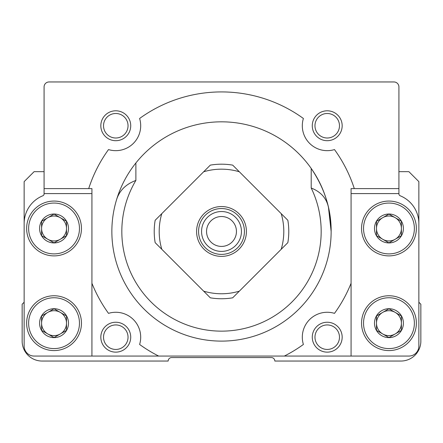 <?xml version="1.0" encoding="UTF-8"?>
<svg xmlns="http://www.w3.org/2000/svg" width="443" height="443" viewBox="0 0 443 443"><rect width="100%" height="100%" fill="white"/><g stroke="black" fill="none" stroke-linecap="round" stroke-linejoin="round"><path stroke-width="0.66" d="M334.493 149.579A139.545 139.545 0 0 1 354.3 188.607L351.077 188.607L351.077 283.26A139.545 139.545 0 0 1 334.493 313.356A24.919 24.919 0 0 0 303.389 344.46A139.545 139.545 0 0 1 284.345 356.061L158.655 356.061A139.545 139.545 0 0 1 139.611 344.46A24.919 24.919 0 0 0 108.507 313.356A139.545 139.545 0 0 1 91.922 283.26L91.922 188.607L88.7 188.607A139.545 139.545 0 0 1 108.507 149.579A24.919 24.919 0 0 0 139.611 118.475A139.545 139.545 0 0 1 303.389 118.475A24.919 24.919 0 0 0 334.493 149.579M111.857 231.467A109.642 109.642 0 0 1 276.321 136.516A109.642 109.642 0 0 1 276.321 326.419A109.642 109.642 0 0 1 111.857 231.467M374.501 228.477A14.453 14.453 0 0 1 392.697 214.517A14.453 14.453 0 0 1 401.469 235.704A14.453 14.453 0 0 1 374.501 228.477M401.413 235.67L401.413 221.284L388.954 214.091L376.495 221.284L376.495 235.67L388.954 242.864L401.413 235.67L388.954 242.864L382.724 239.27L376.495 235.67L376.495 221.284L388.954 214.091L401.413 221.284L401.413 235.67M39.593 228.477A14.453 14.453 0 0 1 57.789 214.517A14.453 14.453 0 0 1 66.561 235.704A14.453 14.453 0 0 1 39.593 228.477M66.505 235.67L66.505 221.284L54.046 214.091L41.587 221.284L41.587 235.67L54.046 242.864L66.505 235.67L54.046 242.864L47.816 239.27L41.587 235.67L41.587 221.284L54.046 214.091L66.505 221.284L66.505 235.67M39.593 323.168A14.453 14.453 0 0 1 57.789 309.208A14.453 14.453 0 0 1 66.561 330.395A14.453 14.453 0 0 1 39.593 323.168M66.505 330.362L66.505 315.975L54.046 308.782L41.587 315.975L41.587 330.362L54.046 337.555L66.505 330.362L54.046 337.555L47.816 333.961L41.587 330.362L41.587 315.975L54.046 308.782L66.505 315.975L66.505 330.362M374.501 323.168A14.453 14.453 0 0 1 392.697 309.208A14.453 14.453 0 0 1 401.469 330.395A14.453 14.453 0 0 1 374.501 323.168M401.413 330.362L401.413 315.975L388.954 308.782L376.495 315.975L376.495 330.362L388.954 337.555L401.413 330.362L388.954 337.555L382.724 333.961L376.495 330.362L376.495 315.975L388.954 308.782L401.413 315.975L401.413 330.362M203.658 171.779L210.314 165.123A67.281 67.281 0 0 1 232.686 165.123L281.189 213.626A62.297 62.297 0 0 1 281.189 249.309L239.342 291.156A62.297 62.297 0 0 1 203.658 291.156L161.811 249.309A62.297 62.297 0 0 1 161.811 213.626L203.658 171.779A62.297 62.297 0 0 1 239.342 171.779M281.189 213.626L287.845 220.282A67.281 67.281 0 0 1 287.845 242.653L281.189 249.309M161.811 249.309L155.155 242.653A67.281 67.281 0 0 1 155.155 220.282L161.811 213.626M239.342 291.156L232.686 297.812A67.281 67.281 0 0 1 210.314 297.812L203.658 291.156M328.473 207.413L331.142 231.467C331.32 209.461 324.675 188.447 311.207 168.429L311.207 188.02C320.804 191.786 326.557 198.254 328.473 207.413M116.398 200.242C119.173 190.855 125.668 184.249 135.879 180.434A99.675 99.675 0 0 0 217.192 331.048A99.675 99.675 0 0 0 311.207 188.02M284.345 356.061L408.889 356.061A9.967 9.967 0 0 0 418.856 346.094L418.856 223.494A29.902 29.902 0 0 0 400.167 195.773A1.993 1.993 0 0 1 398.921 193.923L398.921 86.939A4.984 4.984 0 0 0 393.938 81.955L49.062 81.955A4.984 4.984 0 0 0 44.078 86.939L44.078 193.923A1.993 1.993 0 0 1 42.833 195.773A29.902 29.902 0 0 0 24.143 223.494L24.143 346.094A9.967 9.967 0 0 0 34.111 356.061L158.655 356.061M398.921 171.662L408.889 171.662L418.856 181.63L418.856 233.461M24.143 233.461L24.143 181.63L34.111 171.662L44.078 171.662M418.856 302.237L420.85 304.23L420.85 341.11A19.935 19.935 0 0 1 400.915 361.045L274.826 361.045A3.489 3.489 0 0 0 271.337 357.556L171.662 357.556A3.489 3.489 0 0 0 168.174 361.045L42.085 361.045A19.935 19.935 0 0 1 22.15 341.11L22.15 304.23L24.143 302.237M351.077 356.061L351.077 283.26M354.3 188.607L398.921 188.607M91.922 356.061L91.922 283.26M88.7 188.607L44.078 188.607M361.543 323.168A27.411 27.411 0 0 1 402.659 299.429A27.411 27.411 0 0 1 402.659 346.908A27.411 27.411 0 0 1 361.543 323.168M361.543 228.477A27.411 27.411 0 0 1 402.659 204.738A27.411 27.411 0 0 1 402.659 252.217A27.411 27.411 0 0 1 361.543 228.477M26.635 228.477A27.411 27.411 0 0 1 67.751 204.738A27.411 27.411 0 0 1 67.751 252.217A27.411 27.411 0 0 1 26.635 228.477M26.635 323.168A27.411 27.411 0 0 1 67.751 299.429A27.411 27.411 0 0 1 67.751 346.908A27.411 27.411 0 0 1 26.635 323.168M206.549 231.467A14.951 14.951 0 0 1 228.976 218.521A14.951 14.951 0 0 1 228.976 244.414A14.951 14.951 0 0 1 206.549 231.467M201.565 231.467A19.935 19.935 0 0 1 231.467 214.202A19.935 19.935 0 0 1 231.467 248.733A19.935 19.935 0 0 1 201.565 231.467M198.575 231.467A22.925 22.925 0 0 1 232.963 211.616A22.925 22.925 0 0 1 232.963 251.319A22.925 22.925 0 0 1 198.575 231.467M196.581 231.467A24.919 24.919 0 0 1 233.959 209.888A24.919 24.919 0 0 1 233.959 253.047A24.919 24.919 0 0 1 196.581 231.467M209.041 166.396L210.314 165.123M232.686 165.123L233.959 166.396M382.724 333.961A12.459 12.459 0 0 1 382.724 312.376A12.459 12.459 0 0 1 401.413 323.168A12.459 12.459 0 0 1 382.724 333.961M47.816 333.961A12.459 12.459 0 0 1 47.816 312.376A12.459 12.459 0 0 1 66.505 323.168A12.459 12.459 0 0 1 47.816 333.961M47.816 239.27A12.459 12.459 0 0 1 47.816 217.685A12.459 12.459 0 0 1 66.505 228.477A12.459 12.459 0 0 1 47.816 239.27M382.724 239.27A12.459 12.459 0 0 1 382.724 217.685A12.459 12.459 0 0 1 401.413 228.477A12.459 12.459 0 0 1 382.724 239.27M312.271 125.746A14.951 14.951 0 0 1 334.698 112.799A14.951 14.951 0 0 1 334.698 138.692A14.951 14.951 0 0 1 312.271 125.746M100.827 125.746A14.951 14.951 0 0 1 123.254 112.799A14.951 14.951 0 0 1 123.254 138.692A14.951 14.951 0 0 1 100.827 125.746M100.827 337.189A14.951 14.951 0 0 1 123.254 324.243A14.951 14.951 0 0 1 123.254 350.136A14.951 14.951 0 0 1 100.827 337.189M312.271 337.189A14.951 14.951 0 0 1 334.698 324.243A14.951 14.951 0 0 1 334.698 350.136A14.951 14.951 0 0 1 312.271 337.189M103.524 125.746A12.254 12.254 0 0 1 121.908 115.136A12.254 12.254 0 0 1 121.908 136.361A12.254 12.254 0 0 1 103.524 125.746M103.524 337.189A12.254 12.254 0 0 1 121.908 326.574A12.254 12.254 0 0 1 121.908 347.799A12.254 12.254 0 0 1 103.524 337.189M314.967 337.189A12.254 12.254 0 0 1 333.346 326.574A12.254 12.254 0 0 1 333.346 347.799A12.254 12.254 0 0 1 314.967 337.189M314.967 125.746A12.254 12.254 0 0 1 333.346 115.136A12.254 12.254 0 0 1 333.346 136.361A12.254 12.254 0 0 1 314.967 125.746M398.921 193.591L351.077 193.591M44.078 193.591L91.922 193.591M135.879 162.98L135.879 180.434M363.537 323.168A25.417 25.417 0 0 1 401.663 301.157A25.417 25.417 0 0 1 401.663 345.18A25.417 25.417 0 0 1 363.537 323.168M363.537 228.477A25.417 25.417 0 0 1 401.663 206.466A25.417 25.417 0 0 1 401.663 250.489A25.417 25.417 0 0 1 363.537 228.477M28.629 228.477A25.417 25.417 0 0 1 66.755 206.466A25.417 25.417 0 0 1 66.755 250.489A25.417 25.417 0 0 1 28.629 228.477M28.629 323.168A25.417 25.417 0 0 1 66.755 301.157A25.417 25.417 0 0 1 66.755 345.18A25.417 25.417 0 0 1 28.629 323.168"/></g></svg>
